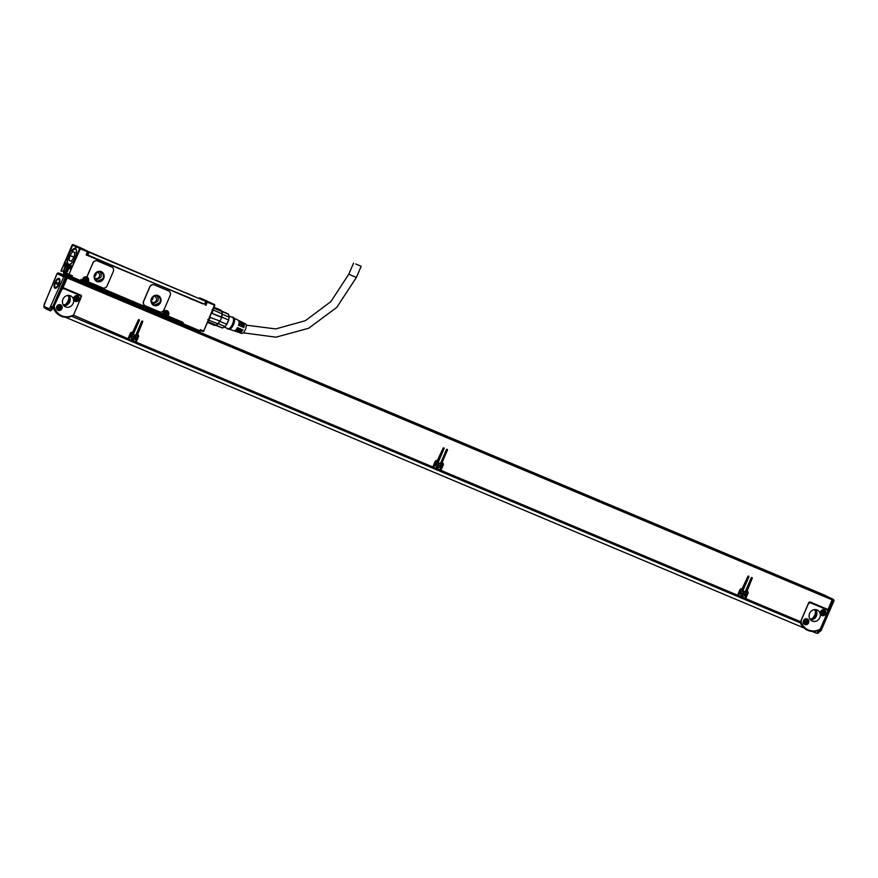 <?xml version="1.0" encoding="UTF-8"?>
<svg xmlns="http://www.w3.org/2000/svg" width="878" height="878" viewBox="0 0 878 878"><rect width="100%" height="100%" fill="white"/><g stroke="black" fill="none" stroke-linecap="round" stroke-linejoin="round"><path stroke-width="1.32" d="M211.521 312.941A7.639 3.194 -67.2 0 1 211.455 313.161L221.618 317.43A7.639 3.194 -67.2 0 1 220.049 321.063L210.391 317.54A8.242 3.446 112.8 0 1 208.481 320.075L207.79 319.581M211.455 313.161L221.717 317.09A7.639 3.194 -67.2 0 0 222.211 314.225L222.222 313.929A7.639 3.194 -67.2 0 0 221.717 311.503L213.617 308.09M225.569 325.947A7.156 2.985 -67.2 0 0 226.195 325.167L225.042 326.539A7.639 3.194 -67.2 0 0 225.042 326.539L218.15 323.653A7.639 3.194 112.8 0 1 217.953 323.85A7.639 3.194 112.8 0 1 215.878 325.058L215.033 325.42L207.515 322.259M207.779 321.644L215.878 325.058M218.15 323.653A7.639 3.194 -67.2 0 0 219.873 321.37A7.639 3.194 112.8 0 0 220.049 321.063L210.391 317.54M212.07 309.66L212.893 309.824A8.242 3.446 112.8 0 1 212.344 313.018M222.222 313.929L212.893 309.824M221.717 311.503L221.41 310.636L213.881 307.476M207.449 322.402L214.342 325.31A8.242 3.446 -67.2 0 0 215.033 325.42M217.953 323.85L208.481 320.075M217.623 323.927A8.242 3.446 -67.2 0 0 219.533 321.392M221.486 316.859A8.242 3.446 -67.2 0 0 222.035 313.676M221.717 317.09L228.587 319.987L226.743 324.267L219.873 321.37M221.673 311.383L228.489 314.247L229.092 317.112L222.211 314.225M226.195 325.167A7.156 2.985 -67.2 0 0 228.884 318.89A7.156 2.985 -67.2 0 0 228.928 318.681L229.092 317.112A7.639 3.194 -67.2 0 1 228.906 318.659A7.639 3.194 -67.2 0 1 228.587 319.987M221.41 310.636A8.242 3.446 -67.2 0 0 220.74 310.099L213.969 307.256M215.593 325.178L221.958 327.856A7.639 3.194 -67.2 0 0 222.584 327.966L215.779 325.101M222.584 327.966L225.031 326.55A7.639 3.194 -67.2 0 0 226.743 324.267M228.489 314.247A7.639 3.194 -67.2 0 0 227.896 313.764L221.574 311.108M228.928 318.681A7.156 2.985 -67.2 0 0 229.048 317.682M224.307 327.132L227.885 328.635A6.069 2.535 -67.2 0 0 229.235 328.46A6.069 2.535 -67.2 0 0 233.065 322.676A6.069 2.535 -67.2 0 0 232.593 317.463L229.004 315.948M227.073 328.295A6.431 2.689 -67.2 0 0 228.115 329.063A6.431 2.689 -67.2 0 0 229.169 328.789A6.431 2.689 -67.2 0 0 233.098 323.071A6.431 2.689 -67.2 0 0 233.054 317.32A6.431 2.689 -67.2 0 0 231.77 317.112M203.312 303.689L86.143 254.883L87.822 251.898L87.504 251.097L80.096 247.552L79.624 248.002L80.096 247.552A0.604 0.549 -64.4 0 1 80.139 247.574M228.971 329.096A6.069 2.535 -67.2 0 0 229.246 329.151A6.069 2.535 -67.2 0 0 230.245 328.888A6.069 2.535 -67.2 0 0 233.954 323.488A6.069 2.535 -67.2 0 0 233.91 318.077L233.054 317.32M238.959 332.334A5.301 2.217 -67.2 0 0 239.42 332.663L241.505 333.377A5.158 2.151 -67.2 0 0 242.591 333.201A5.158 2.151 -67.2 0 0 245.829 328.361A5.158 2.151 -67.2 0 0 245.5 323.883L243.535 322.884A5.301 2.217 -67.2 0 0 242.976 322.786M239.42 332.663A5.301 2.217 -67.2 0 0 240.528 332.488A5.301 2.217 -67.2 0 0 242.888 329.799L241.9 329.382A5.378 2.25 -67.2 0 1 239.507 332.125A5.378 2.25 -67.2 0 1 238.377 332.312L237.115 331.873A5.477 2.283 -67.2 0 0 238.267 331.697A5.477 2.283 -67.2 0 0 240.715 328.888L239.727 328.471A5.553 2.316 -67.2 0 1 237.247 331.335A5.553 2.316 -67.2 0 1 236.072 331.522L234.821 331.094A5.641 2.36 -67.2 0 0 236.006 330.907A5.641 2.36 -67.2 0 0 238.542 327.977L237.554 327.56A5.718 2.382 -67.2 0 1 234.975 330.545A5.718 2.382 -67.2 0 1 233.778 330.732L229.103 329.14M243.316 323.938A4.302 1.8 112.8 0 1 243.447 327.384L243.843 327.571A5.301 2.217 -67.2 0 0 243.535 322.884M243.843 327.571L242.855 327.154A5.378 2.25 -67.2 0 0 242.547 322.391L241.362 321.798A5.477 2.283 -67.2 0 0 240.813 321.688M241.187 323.115A4.302 1.8 112.8 0 1 241.22 326.44L241.669 326.66A5.477 2.283 -67.2 0 0 241.362 321.798M241.669 326.66L240.682 326.243A5.553 2.316 -67.2 0 0 240.374 321.293L239.2 320.7A5.641 2.36 -67.2 0 0 238.64 320.591M239.057 322.325A4.302 1.8 112.8 0 1 238.981 325.497L239.507 325.749A5.641 2.36 -67.2 0 0 239.2 320.7M239.507 325.749L238.52 325.332A5.718 2.382 -67.2 0 0 238.212 320.207L233.8 317.979M242.482 329.623A4.302 1.8 112.8 0 1 240.704 331.588A4.302 1.8 112.8 0 1 240.012 331.774M240.243 328.69A4.302 1.8 112.8 0 1 238.465 330.655A4.302 1.8 112.8 0 1 237.938 330.83M238.004 327.757A4.302 1.8 112.8 0 1 236.226 329.711A4.302 1.8 112.8 0 1 235.886 329.854M243.447 327.384L242.866 327.132M202.752 303.854L86.67 254.554M189.494 297.84L102.375 261.688M99.082 259.8L86.505 254.949M102.298 261.666L99.203 260.371M192.732 299.716L189.615 298.41M355.809 263.971L361.154 266.341L355.809 263.971M199.273 298.235A0.604 0.549 -64.4 0 1 199.964 297.993L214.484 304.523L214.748 305.303L206.626 301.878L205.287 304.995M82.784 278.853L82.038 280.51L82.784 278.853A3.271 2.974 -64.4 0 1 87.515 277.426A1.218 1.097 -64.4 0 1 87.229 276.043L92.859 262.972A3.644 3.303 -64.4 0 1 97.348 260.909L111.572 266.901A3.644 3.303 -64.4 0 1 111.747 266.978L111.791 267A3.644 3.303 -64.4 0 1 113.273 271.565L107.127 285.822A3.644 3.303 -64.4 0 1 102.649 287.874L89.095 282.178A1.218 1.097 -64.4 0 1 88.513 280.795L88.415 280.751A3.271 2.974 -64.4 0 1 88.272 281.169L87.789 282.277L86.615 282.014M89.018 282.134L89.007 282.134A1.218 1.097 -64.4 0 1 88.415 280.751A3.271 2.974 -64.4 0 0 87.515 277.426L87.602 277.47A1.218 1.097 -64.4 0 1 87.328 276.087L92.958 263.016A3.644 3.303 -64.4 0 1 97.436 260.953L97.348 260.909M145.133 305.753A3.644 3.303 -64.4 0 1 143.608 301.165L149.754 286.908A3.644 3.303 -64.4 0 1 154.243 284.845L168.455 290.837A3.644 3.303 -64.4 0 1 168.642 290.914M87.855 251.766L205.748 301.384L204.541 304.172L193.072 299.343M61.153 270.633L61.427 271.401L60.977 271.017L72.984 244.556L72.237 244.907L75.662 246.542L75.332 247.322L76.21 246.806L79.646 248.452L68.835 274.946L66.794 273.969L66.487 272.762A5.038 2.096 -67.2 0 0 68.144 270.084L68.627 268.964A5.038 2.096 -67.2 0 0 69.395 266.374L70.613 264.08C74.784 260.239 76.726 255.542 76.441 250L75.717 248.562L69.867 252.019L66.179 264.838A5.038 2.096 -67.2 0 0 64.829 267.153L64.357 268.262A5.038 2.096 -67.2 0 0 63.523 271.346L61.153 270.633M63.457 272.257L63.721 273.025L64.478 272.015M86.143 254.883L87.493 251.766L80.381 248.77L68.703 274.715L72.347 275.78L71.129 276.57L63.677 273.003A0.604 0.604 0 0 0 63.973 273.793A0.604 0.549 115.6 0 0 63.995 273.804L71.359 277.327M206.023 305.324L207.373 301.538L199.964 297.993A0.604 0.604 0 0 0 199.218 298.213M80.381 248.77L79.646 248.452M68.703 274.715L66.761 273.958M80.875 280.554L82.488 280.301L80.776 280.631A0.604 0.549 -64.4 0 1 80.041 280.982L71.403 277.349A0.604 0.549 115.6 0 0 71.403 277.338L80.03 280.982L80.502 280.532L71.129 276.57A0.604 0.549 115.6 0 0 71.381 277.338L72.347 275.78L69.296 274.496M80.041 280.982A0.604 0.604 0 0 0 80.831 280.664L80.985 279.413L80.776 280.631M81.533 280.291L80.985 279.413L81.533 280.291M82.488 280.301L80.985 279.413M111.791 267A3.644 3.303 -64.4 0 0 111.66 266.945L97.436 260.953M87.789 282.277L87.12 282.639L162.737 314.072L87.789 282.277L87.12 282.639L87.526 280.839L88.272 281.169M162.737 314.072L163.034 312.623A3.271 2.974 -64.4 0 1 168.554 314.862A3.271 2.974 -64.4 0 1 168.521 314.939L167.369 316.409L168.038 316.047L167.369 316.409L181.592 322.391L181.856 323.17A0.604 0.549 115.6 0 0 182.108 323.927L182.591 323.488L181.856 323.17L183.074 322.38L181.592 322.391L181.856 323.17L180.264 322.402A0.604 0.549 115.6 0 0 180.528 323.17L182.086 323.916M214.473 305.193L203.52 331.434L200.14 330.863A0.604 0.549 -64.4 0 1 199.405 331.204L199.866 330.754L182.591 323.488L183.074 322.38L168.038 316.047M200.14 330.863L200.349 329.645L200.195 330.885A0.604 0.604 0 0 1 199.405 331.204L182.141 323.938A0.604 0.549 115.6 0 0 182.13 323.938A0.604 0.604 0 0 0 182.13 323.938L199.405 331.204M200.239 330.786L200.897 330.523L200.349 329.645L203.52 331.434M86.472 255.015L87.822 251.898A0.604 0.604 0 0 0 87.526 251.108A0.604 0.549 -64.4 0 1 87.526 251.108L80.216 248.375M154.33 284.889A3.644 3.303 -64.4 0 0 149.842 286.952L143.707 301.209A3.644 3.303 -64.4 0 0 145.309 305.829L159.533 311.811A3.644 3.303 -64.4 0 0 164.021 309.758L170.156 295.502A3.644 3.303 -64.4 0 0 168.686 290.936L154.243 284.845M75.936 248.814A8.615 3.6 -67.2 0 0 75.662 248.661A8.615 3.6 -67.2 0 0 74.849 248.551M204.541 304.172L205.101 304.381M205.748 301.384L87.745 251.295M80.392 248.101L72.984 244.556L80.096 247.552A0.604 0.604 0 0 0 80.096 247.552L72.984 244.556M64.017 271.884L64.006 272.619L63.425 271.719M70.042 268.701L69.691 268.668A1.635 0.68 -67.2 0 1 69.527 268.492A1.635 0.68 -67.2 0 1 69.834 266.638A1.635 0.68 -67.2 0 1 70.986 265.661L71.041 265.814A1.515 0.637 -67.2 0 0 71.03 265.814A1.515 0.637 -67.2 0 0 69.966 266.725A1.515 0.637 -67.2 0 0 69.691 268.438A1.515 0.637 -67.2 0 0 69.845 268.602L70.02 268.69A1.515 0.637 -67.2 0 0 70.031 268.701A1.515 0.637 -67.2 0 0 70.306 268.679M69.878 268.756A1.635 0.68 -67.2 0 0 70.251 268.723A1.635 0.68 -67.2 0 0 71.151 267.527A1.635 0.68 -67.2 0 0 71.381 266.034A1.635 0.68 -67.2 0 0 71.316 265.891A1.635 0.68 -67.2 0 0 71.173 265.749M64.478 263.883A1.635 0.68 -67.2 0 0 64.281 264.267A1.635 0.68 -67.2 0 0 64.621 266.023A1.635 0.68 -67.2 0 0 65.521 264.86A1.635 0.68 -67.2 0 0 65.751 263.345A1.635 0.68 -67.2 0 0 64.478 263.883M76.21 246.806L75.662 246.542M66.794 273.969L66.289 273.091L68.561 274.177M87.602 277.47A3.271 2.974 -64.4 0 1 88.513 280.795M94.517 274.726A5.455 4.961 -64.4 0 1 101.442 271.719A5.455 4.961 -64.4 0 1 103.659 278.567A5.455 4.961 -64.4 0 1 94.517 274.726M151.4 298.663A5.455 4.961 -64.4 0 1 158.325 295.656A5.455 4.961 -64.4 0 1 160.542 302.504A5.455 4.961 -64.4 0 1 151.4 298.663M68.33 264.037A8.615 3.6 -67.2 0 0 68.989 264.541A8.615 3.6 -67.2 0 0 69.505 264.662M65.049 267.768L65.235 267.329A5.038 2.096 -67.2 0 1 66.651 264.915L67.518 262.412A8.681 3.622 -67.2 0 0 67.595 262.774L67.957 263.751A8.681 3.622 -67.2 0 0 69.417 264.662A8.681 3.622 -67.2 0 0 69.801 264.629L71.041 264.102M186.081 292.813L189.439 294.196L186.081 292.813M95.669 254.774L99.027 256.156L95.669 254.774M188.682 294.064L194.29 296.512L188.682 294.064M98.27 256.014L103.878 258.472L98.27 256.014M63.831 271.895L63.523 271.346M75.881 247.574L75.332 247.322M76.112 246.334L75.629 247.453M64.138 270.281A5.038 2.096 -67.2 0 0 63.929 271.522M65.773 263.422A1.515 0.637 -67.2 0 0 65.587 263.213A1.515 0.637 -67.2 0 0 64.61 263.971A1.515 0.637 -67.2 0 0 64.434 264.333A1.515 0.637 -67.2 0 0 64.412 266.001A1.515 0.637 -67.2 0 0 64.687 265.99M75.815 280.477L76.156 279.676A1.822 0.757 -67.2 0 0 76.265 279.391M75.574 280.378L75.892 279.237M76.605 279.533L76.232 280.389L79.755 282.068L80.205 281.026M64.149 272.553A4.544 1.899 -67.2 0 0 64.182 272.685L63.984 271.96M167.226 316.343L181.614 322.402M180.44 321.908L179.727 322.906L81.017 281.333L80.063 282.266M163.034 312.623L163.363 312.755A2.425 2.206 -64.4 0 1 167.446 314.456L166.721 316.135M87.087 282.628L162.298 314.28L163.374 312.744L162.364 314.302M86.977 282.573L87.185 280.697A2.425 2.206 -64.4 0 0 86.209 277.646L85.748 277.426A2.425 2.206 -64.4 0 1 85.967 277.558M180.199 322.456L82.17 281.212L83.114 278.974A2.425 2.206 -64.4 0 1 86.209 277.646M178.091 323.51L178.903 322.555M79.821 282.167L80.085 281.553A1.822 0.757 112.8 0 1 80.37 281.015M82.17 281.212L81.709 281.662L179.738 322.906M101.376 271.686A5.455 4.961 -64.4 0 1 103.516 278.502L96.657 281.531M158.259 295.623A5.455 4.961 -64.4 0 1 160.411 302.438L153.551 305.467M69.219 267.208A4.73 1.975 -67.2 0 0 68.495 264.98A4.73 1.975 -67.2 0 0 67.046 265.386A4.302 1.8 112.8 0 1 67.727 265.189L68.034 265.046A4.544 1.899 -67.2 0 0 67.321 265.244A4.544 1.899 -67.2 0 0 67.189 265.31M95.504 273.793A4.851 4.412 -64.4 0 1 94.615 275.648M152.388 297.73A4.851 4.412 -64.4 0 1 151.51 299.585M165.624 311.064A2.425 2.206 -64.4 0 1 166.227 311.317M94.879 274.869A4.851 4.412 -64.4 0 1 101.036 272.202A4.851 4.412 -64.4 0 1 103.011 278.293A4.851 4.412 -64.4 0 1 96.854 280.96A4.851 4.412 -64.4 0 1 94.879 274.869M151.773 298.805A4.851 4.412 -64.4 0 1 157.93 296.138A4.851 4.412 -64.4 0 1 159.895 302.23A4.851 4.412 -64.4 0 1 153.738 304.896A4.851 4.412 -64.4 0 1 151.773 298.805M65.806 273.925L66.421 274.177A4.544 1.899 -67.2 0 0 66.421 274.177A4.544 1.899 -67.2 0 0 67.178 274.156M99.883 271.851A4.851 4.412 -64.4 0 1 100.86 277.261L95.856 280.28M156.778 295.787A4.851 4.412 -64.4 0 1 157.755 301.198L152.75 304.216M96.141 273.091A3.095 2.81 -64.4 0 1 94.462 276.581M65.499 273.706L65.082 273.563A4.544 1.899 -67.2 0 0 66.355 272.97M65.071 273.519L64.489 273.277A4.544 1.899 -67.2 0 1 64.182 272.685L64.017 272.619M68.967 265.441L68.034 265.046M68.989 265.485L68.627 265.332A4.544 1.899 -67.2 0 1 68.945 265.979A4.544 1.899 -67.2 0 1 68.824 268.492M153.024 297.027A3.095 2.81 -64.4 0 1 151.356 300.517M96.887 272.509A3.095 2.81 -64.4 0 1 99.39 276.636A3.095 2.81 -64.4 0 1 94.484 277.525M153.782 296.446A3.095 2.81 -64.4 0 1 156.273 300.583A3.095 2.81 -64.4 0 1 151.378 301.461M67.727 265.189L64.489 273.277M64.379 272.959A4.302 1.8 112.8 0 1 64.105 272.421A4.302 1.8 112.8 0 1 64.698 268.525A4.302 1.8 112.8 0 1 67.068 265.375L67.321 265.244M68.319 265.474A4.302 1.8 112.8 0 1 68.616 266.078A4.302 1.8 112.8 0 1 67.705 270.567A4.302 1.8 112.8 0 1 64.972 273.245L68.627 265.332M165.459 315.081L166.107 314.159L165.042 314.928L164.68 313.106L166.425 312.59L166.721 313.863M166.107 314.159L166.776 314.412M85.199 281.311L85.857 280.389L84.793 281.158L84.431 279.347L85.759 278.666L86.472 280.093M85.857 280.389L86.527 280.642M165.876 314.05L166.557 314.302M166.183 312.502L166.26 313.698M85.627 280.28L86.296 280.532M85.934 278.732L85.781 279.819M70.207 264.465A8.495 3.545 112.8 0 1 69.033 264.432A8.495 3.545 112.8 0 1 68.912 264.366M75.486 248.726A8.495 3.545 112.8 0 1 75.618 248.77A8.495 3.545 112.8 0 1 76.123 249.122M70.525 264.135A8.495 3.545 112.8 0 1 68.78 264.322A8.495 3.545 112.8 0 1 67.65 262.818A8.495 3.545 112.8 0 1 67.628 262.741M73.434 248.946L75.365 248.672L76.441 249.978M73.598 260.821A8.374 3.49 112.8 0 1 67.606 262.676A8.374 3.49 112.8 0 1 67.551 262.467A8.374 3.49 112.8 0 1 68.824 254.927A8.374 3.49 112.8 0 1 73.368 248.979A8.374 3.49 112.8 0 1 76.386 250.428A8.374 3.49 112.8 0 1 76.232 254.554M72.753 251.591L74.915 252.502L72.885 251.514L69.933 255.344L73.686 256.925L74.323 256.091M74.893 252.48L74.103 257.342L71.184 261.315L69.022 260.283L71.25 261.216M69.933 255.344L69.022 260.283M69.834 255.564L73.598 257.144L73.379 258.395M825.496 595.569L178.234 323.214L825.649 595.986M59.748 273.486L75.706 280.082M815.541 611.505A9.098 8.264 -64.4 0 1 814.74 615.094A9.098 8.264 -64.4 0 1 812.106 618.683M68.879 297.324A9.098 8.264 -64.4 0 1 68.078 300.913A9.098 8.264 -64.4 0 1 65.444 304.512M821.16 630.272L820.271 630.656L821.16 630.272L820.271 630.656L821.16 630.272L820.502 630.294L833.496 600.124L832.267 598.851L833.551 599.476L833.815 600.881L832.487 599.696L827.559 611.121M832.487 599.696L832.289 598.928M826.472 596.085L829.798 597.731M827.833 609.464L827.383 610.528M45.579 308.408A3.644 1.515 112.8 0 0 45.941 308.782L50.057 310.757A3.644 1.515 -67.2 0 0 50.09 310.768A3.644 1.515 -67.2 0 0 52.647 308.54L50.079 307.465L63.798 276.877L57.114 273.684L58.387 272.882L66.53 276.724L66.519 277.393L53.964 306.543L61.416 290.267A2.425 2.206 -64.4 0 1 64.412 288.895L79.646 295.304A2.425 2.206 -64.4 0 1 80.721 298.388L73.631 314.84A2.425 2.206 -64.4 0 1 73.609 314.884A14.915 13.554 -64.4 0 1 61.811 315.828A14.915 13.554 -64.4 0 1 54.315 306.762A2.425 2.206 -64.4 0 1 54.337 306.718M819.525 629.8L818.614 630.843A3.644 1.515 -67.2 0 0 818.834 630.371L818.922 630.174M811.074 603.065L826.308 609.486A2.425 2.206 -64.4 0 1 827.383 612.559L820.293 629.021A2.425 2.206 -64.4 0 1 820.271 629.065A14.915 13.554 -64.4 0 1 808.473 629.998A14.915 13.554 -64.4 0 1 800.977 620.944A2.425 2.206 -64.4 0 1 800.999 620.9L808.078 604.437A2.425 2.206 -64.4 0 1 811.074 603.065L810.339 602.725A2.425 2.206 115.6 0 0 808.704 602.736A1.218 1.097 -64.4 0 1 810.207 602.045L827.987 609.519L832.157 599.828L831.62 598.5L66.421 276.68M810.339 602.725L825.583 609.134A2.425 2.206 115.6 0 1 825.748 609.211M57.915 273.332L57.114 273.684L57.915 273.332L57.114 273.684L44.449 303.997A1.218 0.768 -179 0 0 44.251 304.403L57.125 273.398L58.387 272.882L65.521 276.296L63.798 276.877L65.51 276.965L52.515 307.146L51.133 306.268L53.525 307.574L53.964 306.543M61.614 288.785A2.425 2.206 -64.4 0 1 63.677 288.544L78.921 294.953A2.425 2.206 115.6 0 1 79.086 295.041M80.721 296.347A1.218 1.097 115.6 0 0 80.403 294.953M62.821 286.338L62.393 287.347L80.809 295.129A1.218 1.097 -64.4 0 1 81.347 296.676L80.919 297.686M816.046 633.071L812.161 631.425L816.024 633.049A3.644 1.515 -67.2 0 0 816.046 633.071A3.644 1.515 -67.2 0 0 818.614 630.843M52.504 308.683L51.462 308.288A3.15 1.317 112.8 0 1 49.267 310.164L50.255 310.582A3.15 1.317 -67.2 0 0 50.287 310.592A3.15 1.317 -67.2 0 0 52.482 308.716M809.9 618.979A5.455 4.961 115.6 0 0 814.389 609.606M63.238 304.798A5.455 4.961 115.6 0 0 67.727 295.436M808.704 602.725L800.538 621.69L745.685 598.609L747.957 593.341A1.822 1.657 115.6 0 0 747.145 591.037L752.216 578.295A0.604 0.549 115.6 0 0 751.941 577.526A0.604 0.549 115.6 0 0 751.195 577.867L745.532 591.015A0.604 0.549 115.6 0 0 745.806 591.783L745.762 591.761M808.298 619.802A3.029 2.755 -64.4 0 1 804.72 624.467A3.029 2.755 -64.4 0 1 803.908 619.956A3.029 2.755 -64.4 0 1 808.298 619.802M825.375 610.803A3.029 2.755 -64.4 0 1 821.797 615.478A3.029 2.755 -64.4 0 1 820.985 610.956A3.029 2.755 -64.4 0 1 825.375 610.803M819.789 617.662A6.069 5.509 -64.4 0 1 812.095 620.987A6.069 5.509 -64.4 0 1 809.626 613.382A6.069 5.509 -64.4 0 1 817.33 610.045A6.069 5.509 -64.4 0 1 819.789 617.662M44.46 303.075L44.822 303.942M53.525 307.574L52.647 308.54M61.636 305.632A3.029 2.755 -64.4 0 1 58.058 310.296A3.029 2.755 -64.4 0 1 57.246 305.785A3.029 2.755 -64.4 0 1 61.636 305.632M78.713 296.632A3.029 2.755 -64.4 0 1 75.135 301.297A3.029 2.755 -64.4 0 1 74.323 296.786A3.029 2.755 -64.4 0 1 78.713 296.632M73.126 303.481A6.069 5.509 -64.4 0 1 65.433 306.817A6.069 5.509 -64.4 0 1 62.964 299.211A6.069 5.509 -64.4 0 1 70.668 295.875A6.069 5.509 -64.4 0 1 73.126 303.481M831.62 598.5L66.673 276.625L67.211 277.964L63.029 287.655M65.609 279.522L66.344 277.81M814.619 609.584A5.455 4.961 -64.4 0 1 814.29 617.98L810.021 619.177M67.957 295.403A5.455 4.961 -64.4 0 1 67.628 303.81L63.359 304.995M800.11 622.107A2.425 2.206 115.6 0 0 800.198 622.403L800.703 622.645A15.53 14.103 -64.4 0 0 807.442 630.195A15.53 14.103 -64.4 0 0 808.001 630.448A15.53 14.103 -64.4 0 0 818.757 630.25L820.271 629.065M73.401 315.136L128.034 338.721L130.306 333.453A1.822 1.657 115.6 0 1 132.545 332.422L138.329 319.987A0.604 0.549 115.6 0 1 139.097 319.658A0.604 0.549 115.6 0 1 139.339 320.415L138.702 320.108A0.604 0.549 115.6 0 0 138.713 319.636M447.451 450.063L446.814 449.755L441.393 462.344L442.391 462.794A1.822 1.657 115.6 0 1 443.192 465.11L442.556 464.802A1.822 1.657 115.6 0 0 442.029 462.651L447.451 450.063A0.604 0.549 115.6 0 0 446.441 449.635L440.778 462.783A0.604 0.549 115.6 0 0 441.019 463.54L441.908 463.913A0.604 0.549 115.6 0 0 441.908 463.913A0.604 0.549 115.6 0 1 442.172 464.681L439.911 469.949L433.82 467.381L436.081 462.113A0.604 0.549 115.6 0 1 436.827 461.773L437.694 462.135A0.604 0.549 115.6 0 0 438.44 461.795L444.103 448.647A0.604 0.549 115.6 0 0 443.851 447.89A0.604 0.549 115.6 0 0 443.083 448.23L437.31 460.665A1.822 1.657 115.6 0 0 435.06 461.685L432.799 466.953L136.167 342.135L138.428 336.878A1.822 1.657 115.6 0 0 137.626 334.562L142.697 321.831A0.604 0.549 115.6 0 0 142.423 321.052A0.604 0.549 115.6 0 0 141.676 321.403L136.013 334.54A0.604 0.549 115.6 0 0 136.288 335.308L137.144 335.681A0.604 0.549 115.6 0 1 137.418 336.45L135.146 341.707L129.055 339.149L131.316 333.881A0.604 0.549 115.6 0 1 132.073 333.541L132.929 333.903A0.604 0.549 115.6 0 0 133.675 333.563L139.339 320.415M443.192 465.11L440.932 470.367L737.564 595.185L739.825 589.928A1.822 1.657 115.6 0 1 742.064 588.897L747.847 576.462A0.604 0.549 115.6 0 1 748.594 576.122A0.604 0.549 115.6 0 0 748.594 576.122A0.604 0.549 115.6 0 1 748.857 576.89L748.221 576.583A0.604 0.549 115.6 0 0 748.232 576.1M745.806 591.783L746.673 592.145A0.604 0.549 115.6 0 0 746.673 592.145A0.604 0.549 115.6 0 1 746.937 592.913L744.676 598.181L738.574 595.613L740.845 590.356A0.604 0.549 115.6 0 1 741.592 590.005L742.448 590.378A0.604 0.549 115.6 0 0 743.205 590.027L748.857 576.89M133.643 339.654A2.546 2.316 115.6 0 0 134.608 334.869A2.546 2.316 115.6 0 0 131.195 336.823A2.546 2.316 115.6 0 0 133.643 339.654M743.161 596.118A2.546 2.316 115.6 0 0 744.127 591.344A2.546 2.316 115.6 0 0 740.725 593.298A2.546 2.316 115.6 0 0 743.161 596.118M438.407 467.886A2.546 2.316 115.6 0 0 439.362 463.112A2.546 2.316 115.6 0 0 435.96 465.055A2.546 2.316 115.6 0 0 438.407 467.886M800.703 622.645L800.977 620.944M807.08 618.891L807.804 619.561A3.029 2.755 -64.4 0 1 804.478 624.335M824.157 609.892L824.87 610.572A3.029 2.755 -64.4 0 1 821.556 615.335M59.013 284.263A5.334 2.228 112.8 0 1 56.104 288.061A5.334 2.228 112.8 0 1 54.985 282.332A5.334 2.228 112.8 0 1 59.781 279.325A5.334 2.228 112.8 0 1 59.726 282.058A5.334 2.228 112.8 0 1 59.013 284.263M53.415 307.772A2.425 2.206 115.6 0 0 53.536 308.233A15.53 14.103 115.6 0 0 53.58 308.376A15.53 14.103 -64.4 0 0 60.275 315.773A15.53 14.103 -64.4 0 0 60.527 315.893M73.609 314.884L72.095 316.069A15.53 14.103 -64.4 0 1 61.339 316.267A15.53 14.103 -64.4 0 1 60.78 316.014A15.53 14.103 -64.4 0 1 54.041 308.474L54.315 306.762M60.417 304.721A3.029 2.755 -64.4 0 1 61.142 305.39L57.816 310.154M77.494 295.721L78.208 296.391A3.029 2.755 -64.4 0 1 74.893 301.165M807.189 630.075A15.53 14.103 -64.4 0 1 806.937 629.954A15.53 14.103 -64.4 0 1 800.242 622.546A15.53 14.103 115.6 0 1 800.198 622.403M747.957 593.341L747.31 593.034L744.72 599.048L745.685 598.609M747.31 593.034A1.822 1.657 115.6 0 0 746.783 590.883L746.157 590.576L751.568 577.987A0.604 0.549 115.6 0 0 751.59 577.515M742.448 590.378L740.944 589.709A0.604 0.549 115.6 0 0 740.198 590.049L737.608 596.063L738.574 595.613M741.811 590.071A0.604 0.549 115.6 0 0 742.558 589.72L748.221 576.583M442.556 464.802L439.966 470.817L440.932 470.367M437.694 462.135L436.19 461.466A0.604 0.549 115.6 0 0 435.444 461.806L432.854 467.831L433.82 467.381M437.057 461.828A0.604 0.549 115.6 0 0 437.804 461.488L443.456 448.351A0.604 0.549 115.6 0 0 443.478 447.868M138.428 336.878L137.791 336.57L135.201 342.585L136.167 342.135M137.791 336.57A1.822 1.657 115.6 0 0 137.264 334.408M137.275 334.408L136.628 334.112L142.049 321.524A0.604 0.549 115.6 0 0 142.06 321.041M137.144 335.681L136.507 335.374A0.604 0.549 115.6 0 0 136.529 335.385L136.134 335.209M132.929 333.903L131.426 333.234A0.604 0.549 115.6 0 0 130.679 333.574L128.089 339.588L129.055 339.149M132.293 333.596A0.604 0.549 115.6 0 0 133.039 333.256L138.702 320.108M72.259 315.992L73.181 315.63M810.548 619.846A6.069 5.509 115.6 0 0 816.397 616.027A6.069 5.509 115.6 0 0 815.475 609.562M63.885 305.676A6.069 5.509 115.6 0 0 69.735 301.856A6.069 5.509 115.6 0 0 68.813 295.392M799.518 622.403L800.538 621.69M743.644 598.895L744.676 598.181M736.532 595.899L737.564 595.185M438.879 470.652L439.911 469.949M431.778 467.667L432.799 466.953M134.125 342.42L135.146 341.707M127.014 339.435L128.034 338.721M132.358 339.446A2.546 2.316 115.6 0 0 133.555 339.61L134.543 334.847M741.866 595.91L743.073 596.074A2.546 2.316 115.6 0 0 744.083 591.322M437.112 467.678L438.309 467.842A2.546 2.316 115.6 0 0 439.318 463.09M59.869 279.698A4.73 1.975 -67.2 0 0 59.342 279.149A4.73 1.975 -67.2 0 0 58.694 279.127M56.049 281.97A4.73 1.975 -67.2 0 0 55.731 282.661A4.73 1.975 -67.2 0 0 55.435 283.396M55.204 287.424A4.73 1.975 -67.2 0 0 55.676 287.874A4.73 1.975 -67.2 0 0 56.422 287.863M134.433 334.924A2.425 2.206 115.6 0 0 132.699 334.88M131.217 337.975A2.425 2.206 115.6 0 0 135.607 337.459A2.425 2.206 115.6 0 0 133.28 334.759A2.425 2.206 115.6 0 0 132.369 339.314L132.326 339.292M743.984 591.41A2.425 2.206 115.6 0 0 740.736 593.265A2.425 2.206 115.6 0 0 743.062 595.964A2.425 2.206 115.6 0 0 743.984 591.41L743.94 591.388A2.425 2.206 115.6 0 0 742.217 591.355M740.747 594.45A2.425 2.206 115.6 0 0 741.866 595.778L741.888 595.789M439.198 463.167A2.425 2.206 115.6 0 0 437.464 463.123M435.982 466.207A2.425 2.206 115.6 0 0 437.101 467.535L437.123 467.546A2.425 2.206 115.6 0 0 440.372 465.691A2.425 2.206 115.6 0 0 438.045 462.991A2.425 2.206 115.6 0 0 437.123 467.546M133.039 338.546L133.006 337.854A0.604 0.549 115.6 0 1 133.752 337.514L134.027 337.646A0.604 0.549 115.6 0 0 133.28 337.986L133.039 338.546L132.874 337.821A0.604 0.549 115.6 0 0 132.633 337.064L132.095 336.834L132.797 336.603A0.604 0.549 115.6 0 0 133.544 336.263L133.785 335.703L133.95 336.428A0.604 0.549 115.6 0 0 134.224 337.207L134.444 337.295M742.558 595.021L742.525 594.329A0.604 0.549 115.6 0 1 743.271 593.989L743.545 594.121A0.604 0.549 115.6 0 0 742.799 594.461L742.151 594.845L742.393 594.285A0.604 0.549 115.6 0 0 742.151 593.528L741.614 593.308L742.316 593.078A0.604 0.549 115.6 0 0 743.062 592.727L743.71 592.343L743.468 592.902A0.604 0.549 115.6 0 0 743.743 593.671L743.973 593.769M437.804 466.778L437.771 466.097A0.604 0.549 115.6 0 1 438.517 465.757L438.791 465.878A0.604 0.549 115.6 0 0 438.045 466.229L437.398 466.613L437.639 466.053A0.604 0.549 115.6 0 0 437.365 465.285L437.046 464.627L437.562 464.835A0.604 0.549 115.6 0 0 438.309 464.495L438.55 463.935L438.715 464.671A0.604 0.549 115.6 0 0 438.978 465.439L439.209 465.538M133.95 336.428L133.917 335.758M133.675 336.296A0.604 0.549 115.6 0 0 133.95 337.075L134.18 337.185M743.468 592.902L743.436 592.233M743.194 592.771A0.604 0.549 115.6 0 0 743.468 593.539L743.468 593.539M438.715 464.671L438.671 463.99M438.44 464.539A0.604 0.549 115.6 0 0 438.704 465.307L438.934 465.417M805.576 622.985L806.256 622.085L805.17 622.809L804.874 620.976L806.63 620.526L806.871 621.822M806.256 622.085L806.915 622.359M822.642 613.985L823.334 613.085L822.236 613.81L821.951 611.977L823.707 611.538L823.948 612.822M823.334 613.085L823.992 613.371M58.914 308.804L59.594 307.915L58.508 308.639L58.211 306.806L59.561 306.181L60.209 307.64M59.594 307.915L60.253 308.189M75.98 299.804L76.671 298.915L75.574 299.639L75.288 297.807L76.627 297.181L77.286 298.641M76.671 298.915L77.33 299.189M806.026 621.975L806.684 622.25M806.388 620.428L806.223 621.536M823.103 612.976L823.762 613.261M823.465 611.439L823.29 612.537M822.434 612.712L821.764 612.416M56.818 282.332A4.544 1.899 -67.2 0 0 56.51 282.99L56.225 283.726L55.094 283.265L58.683 284.966M59.309 283.517L59.21 283.473A4.544 1.899 -67.2 0 0 58.969 279.193A4.544 1.899 -67.2 0 0 57.97 279.325A4.544 1.899 -67.2 0 0 57.838 279.391M54.798 286.634A4.544 1.899 -67.2 0 0 54.831 286.766A4.544 1.899 -67.2 0 0 55.446 287.578A4.544 1.899 -67.2 0 0 57.893 286.041A4.544 1.899 -67.2 0 0 58.585 284.922M59.364 307.805L60.022 308.079M59.726 306.257L59.561 307.355M76.441 298.805L77.099 299.08M76.803 297.258L76.627 298.355M58.705 284.922L56.225 283.726M58.914 283.342A4.302 1.8 112.8 0 0 57.728 279.456A4.302 1.8 112.8 0 0 55.72 281.816L59.21 283.473M58.288 284.79A4.302 1.8 112.8 0 1 57.652 285.822A4.302 1.8 112.8 0 1 54.754 286.502A4.302 1.8 112.8 0 1 55.094 283.265M361.154 266.341L356.358 277.481L348.775 274.221L330.918 301.571L305.335 320.711L275.703 328.932L246.213 325.145M214.484 304.523L207.373 301.538A0.604 0.549 -64.4 0 0 206.626 301.878L206.352 301.747M203.389 330.918L200.349 329.645M80.117 247.563L87.526 251.108A0.604 0.549 -64.4 0 1 87.767 251.865M82.51 280.225L83.059 278.974A2.667 2.425 -64.4 0 1 87.559 280.784A2.667 2.425 -64.4 0 1 87.526 280.839L87.196 280.686M86.45 277.492L83.059 278.963M162.77 313.995L163.308 312.744A2.667 2.425 -64.4 0 1 167.786 314.609L168.521 314.939M166.699 311.262L163.319 312.733M167.446 314.456L166.875 315.784M214.748 305.303L203.674 331.028M89.018 252.271L87.822 255.059M179.88 322.884L182.108 323.927M63.721 273.025A0.604 0.549 115.6 0 0 63.973 273.793L71.381 277.338A0.604 0.604 0 0 0 71.403 277.349M70.888 275.813L71.129 276.57L68.824 274.946M86.165 277.382A2.667 2.425 -64.4 0 1 86.922 278.216M166.425 311.152A2.667 2.425 -64.4 0 1 167.171 311.986M166.743 316.091L167.358 316.409M85.759 277.305A2.546 2.316 -64.4 0 1 86.417 277.766M166.008 311.064A2.546 2.316 -64.4 0 1 166.666 311.536M166.348 312.074A1.789 1.624 115.6 0 0 163.879 313.435A1.789 1.624 115.6 0 0 164.801 315.301M86.088 278.304A1.789 1.624 115.6 0 0 83.619 279.676A1.789 1.624 115.6 0 0 84.551 281.531M178.102 323.477L80.074 282.222M165.843 315.443A1.789 1.624 115.6 0 0 166.414 312.096A1.789 1.624 115.6 0 0 165.481 311.986C163.462 313.523 163.571 314.686 165.799 315.443L164.735 315.268C163.407 313.962 163.593 312.842 165.316 311.909L166.414 312.096C167.742 313.402 167.544 314.522 165.821 315.454L164.866 315.334M85.594 281.673A1.789 1.624 115.6 0 0 86.165 278.337A1.789 1.624 115.6 0 0 85.221 278.216C83.201 279.753 83.311 280.916 85.55 281.684C87.295 280.751 87.493 279.643 86.165 278.337L85.067 278.139C83.344 279.072 83.147 280.192 84.475 281.498L84.617 281.564M165.876 315.257A1.547 1.405 115.6 0 0 165.591 312.261A1.547 1.405 115.6 0 0 165.876 315.257M85.616 281.487A1.547 1.405 115.6 0 0 85.342 278.491A1.547 1.405 115.6 0 0 85.616 281.487M69.044 260.426L71.173 261.326M60 273.442L75.717 280.049L60 273.431M820.502 630.294L819.492 629.866M833.507 599.455L832.498 599.026M826.308 609.486L825.583 609.134M66.519 277.393L65.51 276.965L65.521 276.296L66.53 276.724M64.412 288.895L63.677 288.544M65.499 317.254L803.963 627.979L65.499 317.254M818.526 631.008L819.481 631.414L820.271 630.656L819.251 630.228M50.485 306.883A1.218 0.79 46.3 0 0 51.484 308.255L52.274 307.509L53.295 307.937M79.646 295.304L78.921 294.953M81.347 296.676L80.732 296.38M127.321 339.402L128.056 339.709M134.433 342.387L135.157 342.694M432.086 467.634L432.81 467.941M439.198 470.63L439.922 470.937M736.84 595.866L737.575 596.173M743.951 598.862L744.687 599.169M818.505 631.041L819.481 631.414A1.218 0.79 -133.7 0 0 820.337 631.348L820.337 631.348A1.218 0.79 -133.7 0 0 820.513 630.898M833.551 599.476L834.023 600.706L821.215 630.426L816.639 633.06L817.264 633.323A3.15 1.317 -67.2 0 0 817.264 633.323A3.15 1.317 -67.2 0 0 819.459 631.436L820.107 631.48M49.267 310.164A3.15 1.317 112.8 0 1 49.245 310.154L49.201 310.132A1.218 1.097 115.6 0 0 49.245 310.154L50.287 310.592M44.383 306.543L48.707 308.617A1.218 1.097 115.6 0 0 49.201 310.132L44.877 308.068C43.856 307.673 43.626 306.554 44.174 304.721L44.306 304.699A1.943 0.812 112.8 0 0 44.383 306.543A1.218 1.097 115.6 0 0 44.921 308.09L49.157 310.11M67.222 276.899L832.168 598.763M67.211 277.964L832.157 599.828M44.449 303.997L44.306 304.699M50.079 307.465A1.943 0.812 112.8 0 1 48.707 308.617M744.851 599.4L799.715 622.48M752.216 578.295L751.568 577.987M737.74 596.414L743.842 598.972M740.845 590.356L740.198 590.049M741.592 590.005L740.944 589.709M743.205 590.027L742.558 589.72M440.097 471.168L736.73 595.986M432.986 468.172L439.077 470.74M436.081 462.113L435.444 461.806M436.827 461.773L436.19 461.466M438.44 461.795L437.804 461.488M444.103 448.647L443.456 448.351M135.333 342.936L431.965 467.744M142.697 321.831L142.049 321.524M128.221 339.94L134.323 342.508M131.316 333.881L130.679 333.574M132.073 333.541L131.426 333.234M133.675 333.563L133.039 333.256M72.347 316.431L127.211 339.512M806.761 619.396A2.425 2.206 115.6 0 0 803.425 621.207A2.425 2.206 115.6 0 0 804.676 623.775M823.838 610.397A2.425 2.206 115.6 0 0 820.502 612.207A2.425 2.206 115.6 0 0 821.742 614.776M60.099 305.226A2.425 2.206 115.6 0 0 56.763 307.037A2.425 2.206 115.6 0 0 58.003 309.594M77.176 296.226A2.425 2.206 115.6 0 0 73.84 298.037A2.425 2.206 115.6 0 0 75.08 300.594M805.675 619.264L804.753 623.819L805.938 623.995A2.425 2.206 115.6 0 0 806.849 619.44A2.425 2.206 115.6 0 0 805.675 619.264M822.752 610.265L821.83 614.82L823.015 614.995A2.425 2.206 115.6 0 0 823.926 610.44A2.425 2.206 115.6 0 0 822.752 610.265M59.013 305.083A2.425 2.206 115.6 0 0 58.091 309.638A2.425 2.206 115.6 0 0 59.276 309.813L60.187 305.259L59.013 305.083M76.09 296.084L75.168 300.638L76.353 300.814A2.425 2.206 115.6 0 0 77.264 296.259A2.425 2.206 115.6 0 0 76.09 296.084M805.774 619.539A2.184 1.986 115.6 0 0 806.015 623.797A2.184 1.986 115.6 0 0 805.774 619.539M822.851 610.55A2.184 1.986 115.6 0 0 823.092 614.798A2.184 1.986 115.6 0 0 822.851 610.55M59.111 305.368A2.184 1.986 115.6 0 0 59.353 309.627A2.184 1.986 115.6 0 0 59.111 305.368M76.188 296.369A2.184 1.986 115.6 0 0 76.43 300.627A2.184 1.986 115.6 0 0 76.188 296.369M229.246 329.151L228.115 329.063M356.358 277.481L336.801 307.366L308.661 328.262L275.901 337.185L243.162 332.806M353.571 263.082L348.775 274.221M61.01 270.841L72.205 244.83M207.076 300.978L199.964 297.993M214.825 305.27L203.619 331.291M63.721 272.904L63.479 272.268M206.396 301.648L205.2 304.436M180.506 323.159L179.057 322.522M76.551 279.511L76.188 280.356A0.604 0.604 0 0 0 76.134 280.609M85.978 282.123L86.549 282.376M166.238 315.893L166.809 316.146M178.245 323.192L824.947 595.306M826.374 596.041L825.616 595.723M826.396 609.519L825.671 609.167M58.376 272.882L59.397 273.31M79.733 295.348L79.009 294.997M137.166 335.681L136.529 335.385M799.573 622.535L744.72 599.455M743.699 599.026L737.608 596.458M736.587 596.03L439.955 471.223M438.945 470.795L432.843 468.226M431.833 467.798L135.201 342.98M134.18 342.552L128.089 339.995M127.069 339.566L72.215 316.486M804.577 623.731C802.766 621.898 803.063 620.384 805.466 619.166L806.849 619.44C808.66 621.273 808.364 622.787 805.96 623.995L804.577 623.731M821.654 614.732C819.843 612.899 820.14 611.384 822.543 610.177L823.926 610.44C825.737 612.273 825.441 613.788 823.037 614.995L821.654 614.732M57.915 309.55C56.104 307.717 56.401 306.202 58.804 304.995L60.187 305.259C61.998 307.091 61.701 308.606 59.298 309.813L57.915 309.55M74.992 300.55C73.181 298.729 73.478 297.203 75.881 295.996L77.264 296.259C79.075 298.092 78.779 299.617 76.375 300.825L74.992 300.55M59.77 279.533L58.969 279.193M56.247 287.918L55.446 287.578"/></g></svg>
